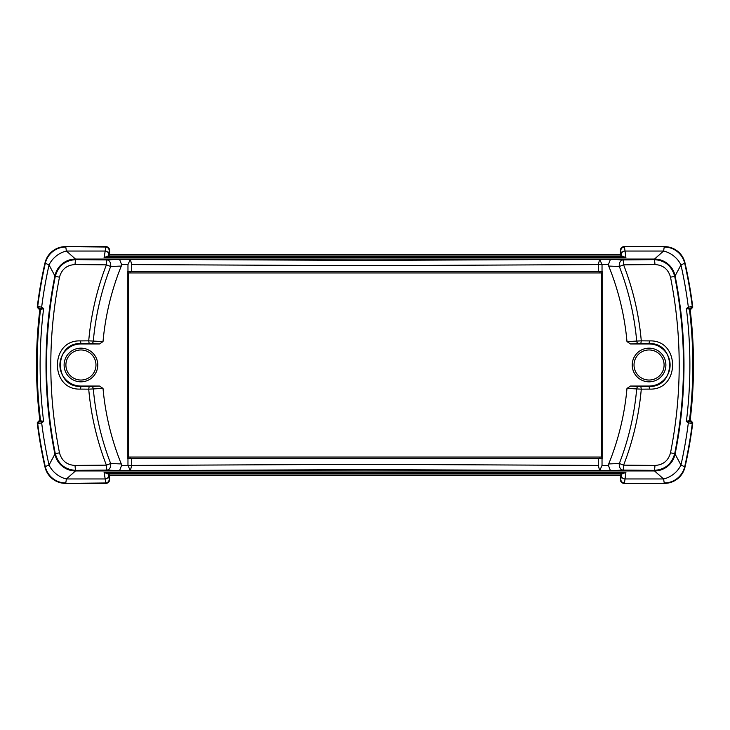 <?xml version="1.0" encoding="UTF-8"?>
<svg xmlns="http://www.w3.org/2000/svg" width="730" height="730" viewBox="0 0 730 730"><rect width="100%" height="100%" fill="white"/><g stroke="black" fill="none" stroke-linecap="round" stroke-linejoin="round"><path stroke-width="1.09" d="M64.103 365A16.836 16.836 0 0 1 89.352 350.418A16.836 16.836 0 0 1 89.352 379.582A16.836 16.836 0 0 1 64.103 365M632.226 365A16.836 16.836 0 0 1 657.474 350.418A16.836 16.836 0 0 1 657.474 379.582A16.836 16.836 0 0 1 632.226 365M59.486 277.163L55.288 276.405C43.608 335.471 43.608 394.529 55.288 453.595L59.486 452.837C47.906 394.282 47.906 335.718 59.486 277.163C61.721 269.197 66.923 264.999 75.071 264.57A1672.923 87.554 0 0 0 106.388 264.844A5.256 0.812 -89.5 0 1 107.191 259.907A5.256 3.55 87.3 0 1 110.75 265.163A5.256 3.55 87.3 0 1 110.668 266.505A4128.999 434.085 -176.9 0 1 121.299 266.048A263.019 263.019 0 0 0 103.021 341.585L99.453 343.958L80.939 343.958A21.042 21.042 0 0 0 59.896 365A21.042 21.042 0 0 0 80.939 386.042L99.453 386.042L103.021 388.415A263.019 263.019 0 0 0 121.299 463.952L121.572 465.43L131.701 465.411L131.701 458.632L127.869 458.632L127.869 271.368L602.131 271.368L602.131 458.632L131.701 458.632M121.299 463.952A4129.017 434.095 -3.1 0 1 110.668 463.495A5.256 3.55 92.7 0 1 110.75 464.837A5.256 3.55 92.7 0 1 107.191 470.093A5.256 0.812 -90.5 0 1 106.388 465.156A1672.923 87.554 180 0 0 75.071 465.43C66.923 465.001 61.721 460.803 59.486 452.837M128.279 272.947L128.279 457.053L601.721 457.053L601.721 272.947L128.279 272.947L127.869 271.368M127.869 458.632L128.279 457.053M131.701 271.368L131.701 264.588L130.332 259.314L119.556 259.314L121.572 264.57L121.299 266.048M598.299 458.632L598.299 465.411L599.668 470.686L610.444 470.686L608.428 465.43L608.701 463.952A263.019 263.019 0 0 0 626.979 388.415L630.547 386.042L649.061 386.042A21.042 21.042 0 0 0 670.103 365A21.042 21.042 0 0 0 649.061 343.958L630.547 343.958L626.979 341.585A263.019 263.019 0 0 0 608.701 266.048L608.428 264.57L598.299 264.588L598.299 271.368M601.721 457.053L602.131 458.632M602.131 271.368L601.721 272.947M127.969 458.632L127.969 465.43L131.701 465.411L130.332 470.686L365 469.572L599.668 470.686L602.031 465.43L602.031 458.632M127.969 465.43L130.332 470.686L119.556 470.686L121.572 465.43M598.299 465.411L365 464.316L131.701 465.411M602.031 271.368L602.031 264.57L598.299 264.588L599.668 259.314L365 260.427L130.332 259.314L127.969 264.57L127.969 271.368M602.031 264.57L599.668 259.314L610.444 259.314L608.428 264.57M131.701 264.588L365 265.684L598.299 264.588M130.259 272.947L129.858 271.35M599.741 272.947L600.142 271.35M599.741 457.053L600.142 458.65M130.259 457.053L129.858 458.65M670.514 452.837L674.712 453.595C686.392 394.529 686.392 335.471 674.712 276.405L670.514 277.163C682.094 335.718 682.094 394.282 670.514 452.837C668.279 460.803 663.077 465.001 654.929 465.43A1672.923 87.554 180 0 0 623.612 465.156A5.256 0.812 90.5 0 1 622.809 470.093A5.256 3.55 -92.7 0 1 619.332 463.495A4128.999 434.085 3.1 0 1 608.701 463.952M654.929 465.43A5.256 0.912 90.5 0 1 654.025 470.366C664.838 469.764 671.728 464.18 674.712 453.595L675.095 454.087A21.042 20.997 140.7 0 1 654.5 470.941L663.588 478.962L664.227 482.977A21.042 20.997 -38.7 0 0 684.731 466.579A462.528 462.528 0 0 0 692.332 423.263A2.108 2.099 -131.4 0 0 690.252 420.9A24.127 1.259 180 0 1 689.795 421.073A2.108 2.062 75.8 0 1 691.839 423.437A26.244 1.268 0.5 0 0 692.332 423.263L692.77 422.871A462.92 462.92 0 0 1 685.041 466.954L680.962 465.046L675.095 454.087A450.501 450.501 0 0 0 675.095 275.913L680.962 264.954A21.042 16.379 -141.3 0 0 663.588 251.038L654.5 259.059A21.042 20.997 39.3 0 1 675.095 275.913L674.712 276.405C671.728 265.82 664.838 260.236 654.025 259.634A5.256 0.912 89.5 0 1 654.929 264.57C663.077 264.999 668.279 269.197 670.514 277.163M608.701 266.048A4129.017 434.095 176.9 0 1 619.332 266.505A5.256 3.55 -87.3 0 1 622.809 259.907A5.256 0.812 89.5 0 1 623.612 264.844A1672.923 87.554 0 0 0 654.929 264.57M649.508 340.91L649.061 343.575C676.455 342.37 676.318 387.694 649.061 386.425A1679.529 87.901 180 0 1 640.84 386.498L638.54 386.462A2.628 1.861 93 0 0 636.688 388.926L641.278 389.163A1682.157 88.038 0 0 0 649.508 389.09C680.178 390.559 680.333 339.514 649.508 340.91A1682.157 88.038 180 0 0 641.278 340.837L626.979 341.585M75.071 264.57A5.256 0.912 -89.5 0 1 75.975 259.634C65.162 260.236 58.272 265.82 55.288 276.405L54.905 275.913A21.042 20.997 -39.3 0 1 75.5 259.059L66.412 251.038L65.773 247.023A21.042 20.997 -38.7 0 0 45.269 263.421A462.528 462.528 0 0 0 37.668 306.737A2.108 2.099 48.6 0 0 39.748 309.1A24.127 1.259 0 0 1 40.205 308.927A2.108 2.062 -104.2 0 1 38.161 306.563A26.244 1.268 -179.5 0 0 37.668 306.737L37.23 307.129A462.92 462.92 0 0 1 44.959 263.046L49.038 264.954L54.905 275.913A450.501 450.501 0 0 0 54.905 454.087L49.038 465.046L45.269 466.579A21.042 20.997 38.7 0 0 65.773 482.977L66.412 478.962L75.5 470.941A21.042 20.997 -140.7 0 1 54.905 454.087L55.288 453.595C58.272 464.18 65.162 469.764 75.975 470.366A5.256 0.912 -90.5 0 1 75.071 465.43M80.492 389.09L80.939 386.425C53.545 387.63 53.682 342.306 80.939 343.575A1679.529 87.901 0 0 1 89.16 343.501L91.46 343.538A2.628 1.861 -87 0 0 93.312 341.074L88.722 340.837A1682.157 88.038 180 0 0 80.492 340.91C49.822 339.441 49.667 390.486 80.492 389.09A1682.157 88.038 0 0 0 88.722 389.163L103.021 388.415M690.252 420.9L690.689 420.507L692.77 422.871L690.178 420.215A460.01 460.01 0 0 0 690.178 309.785L692.77 307.129L692.332 306.737A26.244 1.268 179.5 0 0 691.839 306.563A2.108 2.062 104.2 0 1 689.795 308.927A24.136 1.259 0 0 1 690.252 309.1A2.108 2.099 -48.6 0 0 692.332 306.737A462.528 462.528 0 0 0 684.731 263.421A21.042 20.997 -141.3 0 0 664.227 247.023L663.588 251.038L625.035 251.038L624.469 247.023A3.687 3.668 135 0 0 620.792 250.7L621.358 254.149A3.687 3.112 -4.8 0 1 625.035 251.038L625.902 257.608L621.522 255.92L620.409 254.806L109.591 254.806L109.591 250.317A3.696 3.687 -45 0 0 105.914 246.64L65.481 246.64L105.914 246.64L104.098 257.608L108.478 255.92L109.208 250.7A3.687 3.668 -135 0 0 105.531 247.023L65.481 246.64C54.841 247.342 48.007 252.799 44.968 263.028A21.042 21.042 0 0 1 56.338 248.738M109.591 475.193L108.478 474.08L104.098 472.392L105.914 483.36A3.696 3.687 45 0 0 109.591 479.683L109.591 475.193L620.409 475.193L621.522 474.08L625.902 472.392L625.035 478.962A3.687 3.112 -175.2 0 1 621.358 475.851L620.792 479.3A3.687 3.668 45 0 0 624.469 482.977L625.035 478.962L663.588 478.962A21.042 16.379 141.3 0 0 680.962 465.046A458.522 458.522 0 0 0 688.344 422.825A2.108 1.743 -61.7 0 0 688.217 421.42L686.373 421.465L688.344 422.825L691.839 423.437M691.264 423.51A2.108 2.017 87.9 0 0 689.622 421.183L689.412 420.891C693.965 383.651 693.965 346.385 689.412 309.109L686.373 308.534L688.217 308.58A2.108 1.743 -118.3 0 0 688.344 307.175L686.373 308.534C691.045 346.193 691.045 383.843 686.373 421.465L690.178 420.215L689.622 421.183L688.217 421.42M691.839 306.563L688.344 307.175A458.522 458.522 0 0 0 680.962 264.954L685.041 263.046A462.92 462.92 0 0 1 692.77 307.129L690.689 309.493L690.252 309.1M691.264 306.49A2.108 2.017 92.1 0 1 689.622 308.817L690.178 309.785L689.622 308.817L688.217 308.58M673.58 481.307A21.042 21.042 0 0 1 664.537 483.36L624.086 483.36L664.519 483.36C675.159 482.658 681.993 477.201 685.032 466.972A21.042 21.042 0 0 1 673.662 481.262M620.409 475.193L620.409 479.683A3.696 3.687 135 0 0 624.086 483.36L664.537 483.36M105.914 483.36L65.463 483.36A21.042 21.042 0 0 1 49.02 475.422M48.956 475.339A21.042 21.042 0 0 1 44.968 466.981L44.959 466.954A462.92 462.92 0 0 1 37.23 422.871L37.668 423.263A26.244 1.268 -0.5 0 0 38.161 423.437A2.108 2.062 -75.8 0 1 40.205 421.073A24.136 1.259 180 0 1 39.748 420.9A2.108 2.099 131.4 0 0 37.668 423.263A462.528 462.528 0 0 0 45.269 466.579L44.968 466.972C47.988 477.183 54.823 482.649 65.463 483.36L105.531 482.977A3.687 3.668 -45 0 0 109.208 479.3L108.642 475.851A3.687 3.112 175.2 0 1 104.965 478.962L66.412 478.962A21.042 16.379 -141.3 0 1 49.038 465.046A458.522 458.522 0 0 1 41.656 422.825L43.627 421.465L41.783 421.42A2.108 1.743 61.7 0 0 41.656 422.825L38.736 423.51A2.108 2.017 -87.9 0 1 40.378 421.183L39.31 420.507L37.23 422.871L39.31 420.507L39.748 420.9M39.822 420.215L39.822 420.215A460.01 460.01 0 0 1 39.822 309.785L43.627 308.534L41.656 307.175A2.108 1.743 118.3 0 0 41.783 308.58L43.627 308.534C38.955 346.157 38.955 383.807 43.627 421.465L39.566 420.507M39.822 309.785L37.23 307.129L39.31 309.493L39.748 309.1M624.086 246.64L664.519 246.64L624.086 246.64A3.696 3.687 -135 0 0 620.409 250.317L620.409 254.806M108.642 254.149A3.687 3.112 4.8 0 0 104.965 251.038L66.412 251.038A21.042 16.379 -38.7 0 0 49.038 264.954A458.522 458.522 0 0 0 41.656 307.175L38.161 306.563M39.566 309.493L41.783 308.58M38.161 423.437L38.736 423.51M41.783 421.42L40.588 420.891C36.035 383.615 36.035 346.349 40.588 309.109L40.378 308.817A2.108 2.017 -92.1 0 1 38.736 306.49M681.044 254.66A21.042 21.042 0 0 1 685.032 263.019C682.012 252.817 675.177 247.351 664.537 246.64L664.537 246.64A21.042 21.042 0 0 1 680.981 254.578M649.061 386.042L649.508 389.09M630.547 343.958L638.54 343.538A2.628 1.861 87 0 1 636.688 341.074A272.746 272.746 0 0 0 619.332 266.505L623.612 264.844A277.327 277.327 0 0 1 641.278 340.837L640.84 343.501A1679.529 87.901 0 0 1 649.061 343.575L649.061 343.958M640.84 386.498L641.278 389.163A277.327 277.327 0 0 1 623.612 465.156L619.332 463.495A272.746 272.746 0 0 0 636.688 388.926L626.979 388.415M80.939 343.958L80.492 340.91M99.453 386.042L91.46 386.462A2.628 1.861 -93 0 1 93.312 388.926A272.746 272.746 0 0 0 110.668 463.495L106.388 465.156A277.327 277.327 0 0 1 88.722 389.163L89.16 386.498A1679.529 87.901 180 0 1 80.939 386.425L80.939 386.042M89.16 343.501L88.722 340.837A277.327 277.327 0 0 1 106.388 264.844L110.668 266.505A272.746 272.746 0 0 0 93.312 341.074L103.021 341.585M109.591 254.806L108.478 255.92M56.42 248.693A21.042 21.042 0 0 1 65.463 246.64M80.939 380.038A15.038 15.038 0 0 1 67.917 357.481A15.038 15.038 0 0 1 93.96 357.481A15.038 15.038 0 0 1 80.939 380.038M649.061 349.962A15.038 15.038 0 0 1 662.083 372.519A15.038 15.038 0 0 1 636.04 372.519A15.038 15.038 0 0 1 649.061 349.962M121.572 264.57L127.969 264.57M608.428 465.43L602.031 465.43M610.444 259.314A3842.756 201.115 180 0 1 615.928 259.579A4108.203 215.003 0 0 1 622.809 259.907A1667.694 87.281 180 0 0 654.025 259.634L654.5 259.059L75.5 259.059L75.975 259.634A1667.694 87.281 180 0 0 107.191 259.907A4108.257 215.012 -0 0 1 114.072 259.579A3842.82 201.115 180 0 1 119.556 259.314M119.556 470.686A3842.756 201.115 0 0 1 114.072 470.421A4108.203 215.003 180 0 1 107.191 470.093A1667.694 87.281 0 0 0 75.975 470.366L75.5 470.941L654.5 470.941L654.025 470.366A1667.694 87.281 0 0 0 622.809 470.093A4108.257 215.012 180 0 1 615.928 470.421A3842.82 201.115 0 0 1 610.444 470.686M621.522 474.08L621.358 475.851M104.098 472.392L625.902 472.392M108.642 475.851L108.478 474.08M625.902 257.608L104.098 257.608M621.358 254.149L621.522 255.92M107.794 473.852L622.206 473.852M638.54 343.538L640.84 343.501M638.54 386.462L630.547 386.042M91.46 386.462L89.16 386.498M91.46 343.538L99.453 343.958M622.206 256.148L107.794 256.148"/></g></svg>
